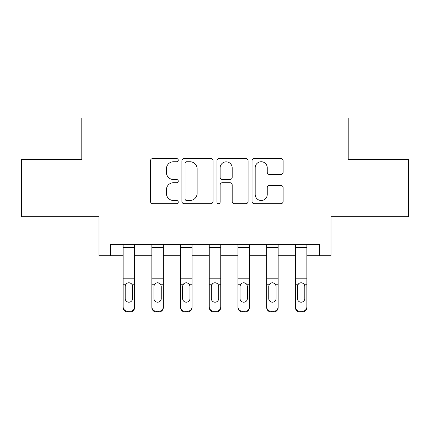 <?xml version="1.0" encoding="UTF-8"?>
<svg xmlns="http://www.w3.org/2000/svg" width="430" height="430" viewBox="0 0 430 430"><rect width="100%" height="100%" fill="white"/><g stroke="black" fill="none" stroke-linecap="round" stroke-linejoin="round"><path stroke-width="0.64" d="M178.251 160.159A1.58 1.58 0 0 0 176.676 158.579L152.72 158.579A2.252 2.252 0 0 0 150.468 160.836L150.468 201.412A2.252 2.252 0 0 0 152.72 203.669L176.676 203.669A1.58 1.58 0 0 0 178.251 202.089A1.58 1.58 0 0 0 176.676 200.509L173.575 200.509A7.213 7.213 0 0 1 166.362 193.296L166.362 189.915A7.213 7.213 0 0 1 173.575 182.702L176.676 182.702A1.58 1.58 0 0 0 178.251 181.121A1.58 1.58 0 0 0 176.676 179.547L173.575 179.547A7.213 7.213 0 0 1 166.362 172.333L166.362 168.947A7.213 7.213 0 0 1 173.575 161.734L176.676 161.734A1.58 1.58 0 0 0 178.251 160.159M280.887 174.472A2.252 2.252 0 0 0 283.139 172.22L283.139 160.836A2.252 2.252 0 0 0 280.887 158.579L254.28 158.579A2.252 2.252 0 0 0 252.028 160.836L252.028 201.412A2.252 2.252 0 0 0 254.28 203.669L280.887 203.669A2.252 2.252 0 0 0 283.139 201.412L283.139 187.663A2.252 2.252 0 0 0 280.887 185.405L269.502 185.405A2.252 2.252 0 0 0 267.245 187.663L267.245 194.478A6.031 6.031 0 0 1 261.214 200.509A6.031 6.031 0 0 1 255.183 194.478L255.183 167.764A6.031 6.031 0 0 1 261.214 161.734A6.031 6.031 0 0 1 267.245 167.764L267.245 172.22A2.252 2.252 0 0 0 269.502 174.472L280.887 174.472M110.499 255.769L110.499 244.283L319.501 244.283L319.501 255.769L330.987 255.769L330.987 216.72L408.5 216.72L408.5 159.304L348.209 159.304L348.209 117.965L81.791 117.965L81.791 159.304L21.5 159.304L21.5 216.72L99.013 216.72L99.013 255.769L123.13 255.769M213.027 160.836A2.252 2.252 0 0 0 210.775 158.579L184.169 158.579A2.252 2.252 0 0 0 181.917 160.836L181.917 201.412A2.252 2.252 0 0 0 184.169 203.669L210.775 203.669A2.252 2.252 0 0 0 213.027 201.412L213.027 160.836M219.225 158.579L245.831 158.579A2.252 2.252 0 0 1 248.083 160.836L248.083 201.412A2.252 2.252 0 0 1 245.831 203.669L234.447 203.669A2.252 2.252 0 0 1 232.189 201.412L232.189 184.954A2.252 2.252 0 0 0 229.937 182.702L222.385 182.702A2.252 2.252 0 0 0 220.128 184.954L220.128 202.089A1.58 1.58 0 0 1 218.553 203.669A1.58 1.58 0 0 1 216.973 202.089L216.973 160.836A2.252 2.252 0 0 1 219.225 158.579M134.617 255.769L151.838 255.769M163.325 255.769L180.552 255.769M192.033 255.769L209.259 255.769M220.74 255.769L237.967 255.769M249.448 255.769L266.675 255.769M278.162 255.769L295.383 255.769M306.869 255.769L319.501 255.769M186.652 161.734A1.58 1.58 0 0 0 185.072 163.314L185.072 198.934A1.58 1.58 0 0 0 186.652 200.509L189.92 200.509A7.213 7.213 0 0 0 197.133 193.296L197.133 168.947A7.213 7.213 0 0 0 189.92 161.734L186.652 161.734M232.189 167.877A6.031 6.031 0 0 0 226.158 161.847A6.031 6.031 0 0 0 220.128 167.877L220.128 177.289A2.252 2.252 0 0 0 222.385 179.547L229.937 179.547A2.252 2.252 0 0 0 232.189 177.289L232.189 167.877M123.13 244.283L123.13 306.762A4.596 4.558 -0 0 0 127.726 311.32L130.021 311.32A4.596 4.558 -0 0 0 134.617 306.762L134.617 307.482A4.596 4.558 180 0 1 130.021 312.035L130.021 311.32M134.617 285.488L134.617 307.482M132.547 298.56L132.547 286.461L132.547 298.56A3.676 3.644 180 0 1 128.871 302.204A3.676 3.644 180 0 0 132.547 298.56M125.2 299.275L125.2 298.56A3.676 3.644 180 0 0 128.871 302.204M126.957 283.305L125.603 284.767L125.2 286.176M130.79 283.305L128.871 282.768C130.338 282.822 131.424 283.488 132.139 284.767L132.547 286.461M134.617 244.283L134.617 306.762M127.726 311.32L127.726 312.035L130.021 312.035M127.726 312.035A4.596 4.558 180 0 1 123.13 307.482M123.13 284.767L125.603 284.767L125.2 286.461L125.2 298.56M125.603 284.767C126.312 283.488 127.404 282.822 128.871 282.768M151.838 244.283L151.838 306.762A4.596 4.558 -0 0 0 156.434 311.32L158.729 311.32A4.596 4.558 -0 0 0 163.325 306.762L163.325 307.482A4.596 4.558 180 0 1 158.729 312.035L158.729 311.32M163.325 285.488L163.325 307.482M161.255 298.56L161.255 286.461L161.255 298.56A3.676 3.644 180 0 1 157.584 302.204A3.676 3.644 180 0 0 161.255 298.56M153.908 299.275L153.908 298.56A3.676 3.644 180 0 0 157.584 302.204M155.665 283.305L154.316 284.767L153.908 286.176M159.492 283.305L157.584 282.768C159.046 282.822 160.137 283.488 160.847 284.767L161.255 286.461M180.552 244.283L180.552 306.762A4.596 4.558 -0 0 0 185.142 311.32L187.437 311.32A4.596 4.558 -0 0 0 192.033 306.762L192.033 307.482A4.596 4.558 180 0 1 187.437 312.035L187.437 311.32M192.033 285.488L192.033 307.482M189.963 298.56L189.963 286.461L189.963 298.56A3.676 3.644 180 0 1 186.292 302.204A3.676 3.644 180 0 0 189.963 298.56M182.616 299.275L182.616 298.56A3.676 3.644 180 0 0 186.292 302.204M184.373 283.305L183.024 284.767L182.616 286.176M188.206 283.305L186.292 282.768C187.754 282.822 188.845 283.488 189.56 284.767L189.963 286.461M209.259 244.283L209.259 306.762A4.596 4.558 -0 0 0 213.85 311.32L216.15 311.32A4.596 4.558 -0 0 0 220.74 306.762L220.74 307.482A4.596 4.558 180 0 1 216.15 312.035L216.15 311.32M220.74 285.488L220.74 307.482M218.676 298.56L218.676 286.461L218.676 298.56A3.676 3.644 180 0 1 215 302.204A3.676 3.644 180 0 0 218.676 298.56M211.323 299.275L211.323 298.56A3.676 3.644 180 0 0 215 302.204M213.081 283.305L211.732 284.767L211.323 286.176M216.913 283.305L215 282.768C216.462 282.822 217.553 283.488 218.268 284.767L218.676 286.461M163.325 244.283L163.325 306.762M156.434 311.32L156.434 312.035L158.729 312.035M156.434 312.035A4.596 4.558 180 0 1 151.838 307.482M151.838 284.767L154.316 284.767L153.908 286.461L153.908 298.56M154.316 284.767C155.026 283.488 156.111 282.822 157.584 282.768M192.033 244.283L192.033 306.762M185.142 311.32L185.142 312.035L187.437 312.035M185.142 312.035A4.596 4.558 180 0 1 180.552 307.482M180.552 284.767L183.024 284.767L182.616 286.461L182.616 298.56M183.024 284.767C183.734 283.488 184.825 282.822 186.292 282.768M220.74 244.283L220.74 306.762M213.85 311.32L213.85 312.035L216.15 312.035M213.85 312.035A4.596 4.558 180 0 1 209.259 307.482M209.259 284.767L211.732 284.767L211.323 286.461L211.323 298.56M211.732 284.767C212.441 283.488 213.533 282.822 215 282.768M237.967 244.283L237.967 306.762A4.596 4.558 -0 0 0 242.563 311.32L244.858 311.32A4.596 4.558 -0 0 0 249.448 306.762L249.448 307.482A4.596 4.558 180 0 1 244.858 312.035L244.858 311.32M249.448 285.488L249.448 307.482M247.384 298.56L247.384 286.461L247.384 298.56A3.676 3.644 180 0 1 243.708 302.204A3.676 3.644 180 0 0 247.384 298.56M240.037 299.275L240.037 298.56A3.676 3.644 180 0 0 243.708 302.204M241.794 283.305L240.44 284.767L240.037 286.176M245.621 283.305L243.708 282.768C245.175 282.822 246.261 283.488 246.976 284.767L247.384 286.461M249.448 244.283L249.448 306.762M242.563 311.32L242.563 312.035L244.858 312.035M242.563 312.035A4.596 4.558 180 0 1 237.967 307.482M237.967 284.767L240.44 284.767L240.037 286.461L240.037 298.56M240.44 284.767C241.149 283.488 242.24 282.822 243.708 282.768M266.675 244.283L266.675 306.762A4.596 4.558 -0 0 0 271.271 311.32L273.566 311.32A4.596 4.558 -0 0 0 278.162 306.762L278.162 307.482A4.596 4.558 180 0 1 273.566 312.035L273.566 311.32M278.162 285.488L278.162 307.482M276.092 298.56L276.092 286.461L276.092 298.56A3.676 3.644 180 0 1 272.416 302.204A3.676 3.644 180 0 0 276.092 298.56M268.745 299.275L268.745 298.56A3.676 3.644 180 0 0 272.416 302.204M270.502 283.305L269.153 284.767L268.745 286.176M274.329 283.305L272.416 282.768C273.883 282.822 274.974 283.488 275.684 284.767L276.092 286.461M295.383 244.283L295.383 306.762A4.596 4.558 -0 0 0 299.979 311.32L302.274 311.32A4.596 4.558 -0 0 0 306.869 306.762L306.869 307.482A4.596 4.558 180 0 1 302.274 312.035L302.274 311.32M306.869 285.488L306.869 307.482M304.8 298.56L304.8 286.461L304.8 298.56A3.676 3.644 180 0 1 301.129 302.204A3.676 3.644 180 0 0 304.8 298.56M297.452 299.275L297.452 298.56A3.676 3.644 180 0 0 301.129 302.204M299.21 283.305L297.861 284.767L297.452 286.176M303.042 283.305L301.129 282.768C302.591 282.822 303.682 283.488 304.397 284.767L304.8 286.461M278.162 244.283L278.162 306.762M271.271 311.32L271.271 312.035L273.566 312.035M271.271 312.035A4.596 4.558 180 0 1 266.675 307.482M266.675 284.767L269.153 284.767L268.745 286.461L268.745 298.56M269.153 284.767C269.863 283.488 270.948 282.822 272.416 282.768M306.869 244.283L306.869 306.762M299.979 311.32L299.979 312.035L302.274 312.035M299.979 312.035A4.596 4.558 180 0 1 295.383 307.482M295.383 284.767L297.861 284.767L297.452 286.461L297.452 298.56M297.861 284.767C298.57 283.488 299.662 282.822 301.129 282.768M132.139 284.767L134.617 284.767M123.13 278.828L134.617 278.828M123.13 247.433L134.617 247.433M160.847 284.767L163.325 284.767M151.838 278.828L163.325 278.828M151.838 247.433L163.325 247.433M189.56 284.767L192.033 284.767M180.552 278.828L192.033 278.828M180.552 247.433L192.033 247.433M218.268 284.767L220.74 284.767M209.259 278.828L220.74 278.828M209.259 247.433L220.74 247.433M246.976 284.767L249.448 284.767M237.967 278.828L249.448 278.828M237.967 247.433L249.448 247.433M275.684 284.767L278.162 284.767M266.675 278.828L278.162 278.828M266.675 247.433L278.162 247.433M304.397 284.767L306.869 284.767M295.383 278.828L306.869 278.828M295.383 247.433L306.869 247.433"/></g></svg>
